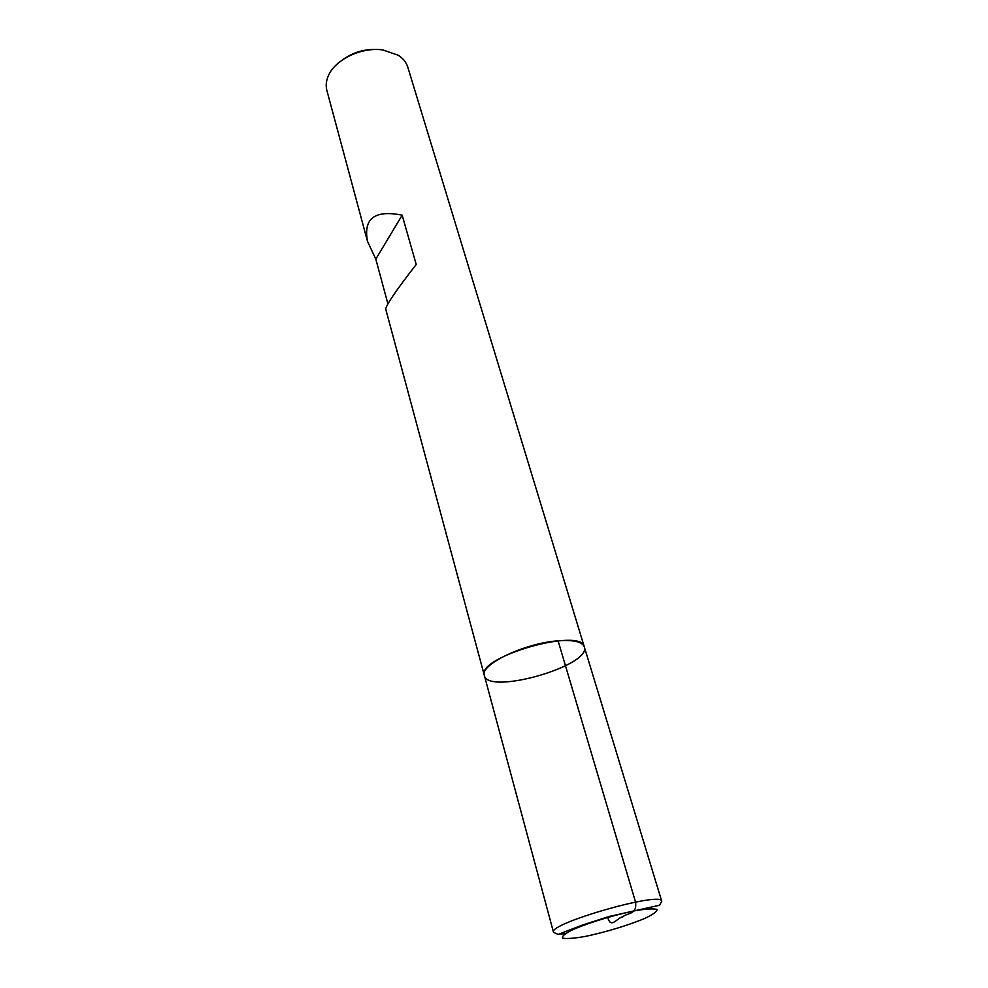 <?xml version="1.0" encoding="UTF-8"?>
<svg xmlns="http://www.w3.org/2000/svg" width="988" height="988" viewBox="0 0 988 988"><rect width="100%" height="100%" fill="white"/><g stroke="black" fill="none" stroke-linecap="round" stroke-linejoin="round"><path stroke-width="1.48" d="M553.502 932.314L558.146 934.426L582.661 924.966L609.596 916.358L659.576 905.23L661.75 901.266C662.331 890.83 547.476 923.755 553.502 932.314L484.355 675.471C476.055 657.156 581.623 626.886 584.279 646.819C582.265 641.731 573.534 639.73 558.084 640.817C524.801 643.077 479.402 664.8 484.355 675.471C487.961 695.478 591.824 665.69 584.279 646.819L407.797 67.184C406.315 62.417 403.166 58.453 398.337 55.279L382.924 49.956C362.065 46.769 335.574 59.231 328.584 75.286C326.164 80.522 325.595 85.561 326.855 90.39L367.487 241.307L375.811 259.128L387.889 303.81M484.355 675.471L385.691 308.96C386.58 304.353 396.744 289.533 416.22 264.463L402.165 215.174C374.785 209.715 363.226 218.422 367.487 241.307M343.058 59.465C353.445 52.117 364.98 48.807 377.675 49.536M402.165 215.174L375.811 259.128M607.781 917.333C610.806 929.696 617.698 917.062 622.773 916.926C626.948 912.467 637.26 915.345 635.543 902.081L558.084 640.817M565.05 933.746L559.788 934.018M586.378 936.216C607.25 931.635 626.429 925.83 643.904 918.815C652.809 914.69 657.181 911.591 657.02 909.528C653.735 908.392 646.115 908.837 634.173 910.887C614.042 915.073 589.947 922.384 573.904 929.165C565.272 933.351 561.505 936.34 562.617 938.131C566.729 938.971 574.646 938.341 586.378 936.216M661.75 901.266L584.279 646.819"/></g></svg>
